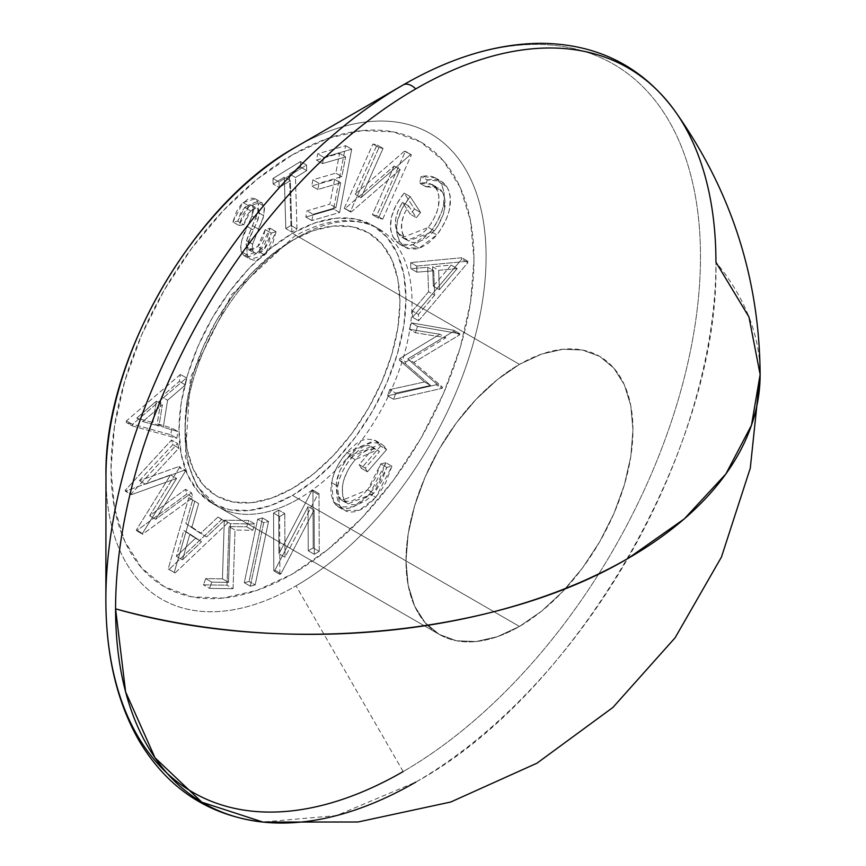 <?xml version="1.0" encoding="UTF-8"?>
<svg xmlns="http://www.w3.org/2000/svg" width="866" height="866" viewBox="0 0 866 866"><rect width="100%" height="100%" fill="white"/><g stroke="black" fill="none" stroke-linecap="round" stroke-linejoin="round"><path stroke-width="0.65" stroke-dasharray="4.33 3.25" d="M298.543 498.892A160.491 92.662 -60 0 1 208.241 499.357A160.491 92.662 -60 0 1 196.853 368.375A160.491 92.662 -60 0 1 298.543 236.808A160.491 92.662 120 0 0 193.692 378.236A160.491 92.662 120 0 0 218.297 506.848A160.491 92.662 120 0 0 298.543 498.892L519.47 626.443A160.491 92.662 -60 0 1 439.224 634.388A160.491 92.662 -60 0 1 414.619 505.787A160.491 92.662 -60 0 1 519.47 364.348L298.543 236.808L519.47 364.348A160.491 92.662 -60 0 1 599.716 356.402A160.491 92.662 -60 0 1 624.321 485.014A160.491 92.662 -60 0 1 519.47 626.443L298.543 498.892A160.491 92.662 120 0 0 403.394 357.463A160.491 92.662 120 0 0 378.788 228.851A160.491 92.662 120 0 0 298.543 236.808A160.491 92.662 -60 0 1 388.845 236.342A160.491 92.662 -60 0 1 400.233 367.325A160.491 92.662 -60 0 1 298.543 498.892M292.491 240.293A151.94 87.726 120 0 0 185.053 426.386A151.94 87.726 120 0 0 292.491 488.413L271.534 498.123L251.378 502.702L232.802 501.966L216.522 495.937L203.164 484.852L193.237 469.134L187.121 449.389L185.053 426.386L187.121 400.99L193.237 374.188L203.164 347.006L216.522 320.496L232.802 295.663L251.378 273.483L271.534 254.788L292.491 240.293L313.449 230.583L333.605 226.004L352.181 226.74L368.461 232.77L381.819 243.855L391.746 259.573L397.862 279.317L399.93 302.331L397.862 327.727L391.746 354.519L381.819 381.7L368.461 408.211L352.181 433.043L333.605 455.235L313.449 473.929L292.491 488.413A151.94 87.726 120 0 0 399.93 302.331A151.94 87.726 120 0 0 292.491 240.293M519.47 626.443L497.322 636.705L476.04 641.544L456.414 640.764L439.214 634.388L425.109 622.686L414.619 606.081L408.157 585.221L405.981 560.919L408.157 534.095L414.619 505.787L425.109 477.069L439.214 449.064L456.414 422.835L476.04 399.399L497.322 379.654L519.47 364.348L541.607 354.086L562.9 349.258L582.515 350.037L599.716 356.402L613.832 368.115L624.321 384.72L630.773 405.569L632.959 429.872L630.773 456.696L624.321 485.014L613.832 513.722L599.716 541.726L582.515 567.955L562.9 591.391L541.607 611.147L519.47 626.443L292.491 495.395A160.491 92.662 120 0 0 397.342 353.967A160.491 92.662 120 0 0 372.737 225.366A160.491 92.662 120 0 0 292.491 233.311L519.47 364.348A160.491 92.662 -60 0 1 599.716 356.402A160.491 92.662 -60 0 1 624.321 485.014A160.491 92.662 -60 0 1 519.47 626.443A160.491 92.662 -60 0 1 439.224 634.388A160.491 92.662 -60 0 1 414.619 505.787A160.491 92.662 -60 0 1 519.47 364.348L292.491 233.311L270.354 248.607L249.062 268.363L229.436 291.799L212.246 318.028L198.13 346.032L187.641 374.74L181.189 403.047L179.002 429.872L181.189 454.185L187.641 475.033L198.13 491.639L212.246 503.352L229.436 509.717L249.062 510.496L270.354 505.668L292.491 495.395L314.629 480.1L335.921 460.355L355.536 436.908L372.737 410.69L386.853 382.685L397.342 353.967L403.794 325.659L405.981 298.835L403.794 274.522L397.342 253.673L386.853 237.067L372.737 225.366L355.536 218.99L335.921 218.21L314.629 223.049L292.491 233.311A160.491 92.662 120 0 0 187.641 374.74A160.491 92.662 120 0 0 212.246 503.352A160.491 92.662 120 0 0 292.491 495.395L519.47 626.443L497.322 636.705L476.04 641.544L456.414 640.764L439.214 634.388L425.109 622.686L414.619 606.081L408.157 585.221L405.981 560.919L408.157 534.095L414.619 505.787L425.109 477.069L439.214 449.064L456.414 422.835L476.04 399.399L497.322 379.654L519.47 364.348L541.607 354.086L562.9 349.258L582.515 350.037L599.716 356.402L613.832 368.115L624.321 384.72L630.773 405.569L632.959 429.872L630.773 456.696L624.321 485.014L613.832 513.722L599.716 541.726L582.515 567.955L562.9 591.391L541.607 611.147L519.47 626.443M105.977 475.878A268.774 155.176 120 0 0 296.031 585.849A268.774 155.176 -60 0 1 105.977 475.932M292.491 154.787A256.672 148.194 120 0 0 111 469.145A256.672 148.194 120 0 0 292.491 573.931L257.083 590.341L223.038 598.07L191.657 596.826L164.15 586.639L141.58 567.912L124.812 541.369L114.485 508.017L111 469.145L114.485 426.245L124.812 380.964L141.58 335.045L164.15 290.262L191.657 248.315L223.038 210.839L257.083 179.251L292.491 154.787L327.9 138.365L361.945 130.636L393.326 131.881L420.822 142.067L443.403 160.795L460.171 187.348L470.498 220.7L473.983 259.573L470.498 302.472L460.171 347.742L443.403 393.662L420.822 438.456L393.326 480.392L361.945 517.879L327.9 549.455L292.491 573.931A256.672 148.194 120 0 0 473.983 259.573A256.672 148.194 120 0 0 292.491 154.787M402.82 85.149L402.842 85.139A420.465 242.751 -60 0 1 403.177 84.955L296.031 146.949L403.177 84.955A420.465 242.751 -60 0 1 700.486 256.607A420.465 242.751 -60 0 1 403.177 771.563A420.465 242.751 -60 0 1 105.868 601.242M403.177 771.563L296.031 585.849L403.177 771.563A420.465 242.751 120 0 0 700.486 256.607A420.465 242.751 120 0 0 403.177 84.955M760.132 374.513A450.049 259.832 0 0 0 715.933 262.214A424.513 245.089 120 0 0 674.159 109.96L674.051 109.798M139.372 480.684L172.854 444.648L171.544 440.015L125.169 490.394L125.386 491.174L170.548 474.914L136.373 529.97L136.59 530.75L186.85 494.053L185.519 489.322L149.634 515.79L179.381 467.683L179.035 466.482L139.372 480.684L179.035 466.482L179.381 467.683L149.634 515.79L185.519 489.322L186.85 494.053L136.59 530.75L136.373 529.97L170.548 474.914L125.386 491.174L125.169 490.394L171.544 440.015L172.854 444.648L178.905 448.144L177.595 443.511L171.544 440.015L177.595 443.511L131.221 493.891L125.169 490.394L131.437 494.67L125.386 491.174L131.437 494.67L176.61 478.411L170.548 474.914L176.61 478.411L142.425 533.456L136.373 529.97L142.641 534.246L136.59 530.75L142.641 534.246L192.901 497.549L186.85 494.053L192.901 497.549L191.57 492.808L185.519 489.322L191.57 492.808L155.685 519.275L149.634 515.79L155.685 519.275L185.432 471.18L179.381 467.683L185.432 471.18L185.097 469.978L179.035 466.482L185.097 469.978L145.423 484.181L139.372 480.684L145.423 484.181L178.905 448.144L172.854 444.648L139.372 480.684M224.305 520.174L222.454 578.845L205.697 578.618L203.488 584.864L227.011 585.189L228.96 526.55L246.669 526.799L248.888 520.509L224.305 520.174L248.888 520.509L246.669 526.799L228.96 526.55L227.011 585.189L203.488 584.864L205.697 578.618L222.454 578.845L228.516 582.342L211.748 582.114L205.697 578.618L211.748 582.114L209.55 588.36L203.488 584.864L209.55 588.36L233.062 588.685L227.011 585.189L233.062 588.685L235.022 530.046L228.96 526.55L235.022 530.046L252.72 530.295L246.669 526.799L252.72 530.295L254.94 524.006L248.888 520.509L254.94 524.006L230.356 523.67L224.305 520.174L230.356 523.67L228.516 582.342L222.454 578.845L224.305 520.174M278.939 553.742L278.733 510.074L273.548 513.105L273.808 570.878L274.901 570.239L308.047 506.556L308.242 550.787L313.2 547.907L312.929 490.134L311.803 490.784L278.939 553.742L311.803 490.784L312.929 490.134L313.2 547.907L308.242 550.787L308.047 506.556L274.901 570.239L273.808 570.878L273.548 513.105L278.733 510.074L284.784 513.57L279.599 516.601L273.548 513.105L279.599 516.601L279.87 574.375L273.808 570.878L279.87 574.375L280.952 573.736L274.901 570.239L280.952 573.736L314.098 510.052L308.047 506.556L314.098 510.052L314.304 554.283L308.242 550.787L314.304 554.283L319.251 551.404L313.2 547.907L319.251 551.404L318.991 493.631L312.929 490.134L318.991 493.631L317.854 494.28L311.803 490.784L317.854 494.28L284.99 557.239L278.939 553.742L284.99 557.239L284.784 513.57L278.733 510.074L278.939 553.742M424.524 381.96L389.668 389.613L387.622 395.859L436.139 384.796L436.496 383.725L407.734 358.946L453.589 331.342L453.925 330.292L411.447 322.866L409.369 329.242L439.852 334.244L399.821 358.492L399.291 360.115L424.524 381.96L399.291 360.115L399.821 358.492L439.852 334.244L409.369 329.242L411.447 322.866L453.925 330.292L453.589 331.342L407.734 358.946L436.496 383.725L436.139 384.796L387.622 395.859L389.668 389.613L395.719 393.11L393.673 399.356L387.622 395.859L393.673 399.356L442.19 388.282L436.139 384.796L442.19 388.282L442.548 387.221L436.496 383.725L442.548 387.221L413.796 362.443L407.734 358.946L413.796 362.443L459.64 334.839L453.589 331.342L459.64 334.839L459.976 333.789L453.925 330.292L459.976 333.789L417.499 326.363L411.447 322.866L417.499 326.363L415.42 332.739L409.369 329.242L415.42 332.739L445.903 337.74L439.852 334.244L445.903 337.74L405.873 361.988L399.821 358.492L405.873 361.988L405.342 363.601L399.291 360.115L405.342 363.601L430.575 385.457L424.524 381.96L430.575 385.457L395.719 393.11L389.668 389.613L424.524 381.96M430.781 231.395L435.176 225.398L441.714 212.018L443.598 205.188L444.15 192.663L441.887 185.151L437.092 179.046L432.491 176.556L427.057 175.766L421.103 176.437L419.729 183.224L424.676 182.607L429.2 183.202L434.808 186.482L437.925 191.83L438.878 196.117L438.467 206.216L436.756 212.506L431.863 222.551L426.353 229.663L421.385 234.091L411.209 238.886L407.193 239.07L403.61 238.182L399.258 234.935L395.719 227.401L395.6 219.585L397.927 210.839L401.229 204.387L402.549 202.373L410.257 214.173L414.522 209.02L404.108 193.075L396.152 204.777L391.215 217.702L390.598 229.609L392.85 236.635L397.407 242.588L401.77 245.154L407.031 245.912L412.92 244.753L417.499 242.772L422.099 239.85L430.781 231.395L412.92 244.753L399.605 244.169L393.987 238.583C387.113 225.864 390.49 210.698 404.108 193.075L414.522 209.02L410.257 214.173L402.549 202.373C394.799 214.93 393.316 225.279 398.122 233.409L402.376 237.565L428.334 227.412C439.138 212.246 441.768 199.202 436.215 188.268L432.199 184.469L419.729 183.224L421.103 176.437L435.241 177.779L440.697 183.094L446.748 186.58L441.292 181.275L427.155 179.933L421.103 176.437L427.155 179.933L425.78 186.72L419.729 183.224L425.78 186.72L438.25 187.965L442.277 191.754L436.215 188.268L442.277 191.754C447.819 202.698 445.189 215.742 434.396 230.897L428.334 227.412L434.396 230.897L408.427 241.062L404.173 236.905L398.122 233.409L404.173 236.905C399.378 228.776 400.85 218.427 408.611 205.859L402.549 202.373L408.611 205.859L416.308 217.669L410.257 214.173L416.308 217.669L420.573 212.516L414.522 209.02L420.573 212.516L410.159 196.56L404.108 193.075L410.159 196.56C396.541 214.194 393.175 229.36 400.038 242.079L393.987 238.583L400.038 242.079L405.656 247.654L418.971 248.25L412.92 244.753L418.971 248.25L436.832 234.892L430.781 231.395L436.832 234.892C450.493 216.099 453.795 200.003 446.748 186.58L440.697 183.094C447.744 196.506 444.442 212.614 430.781 231.395M305.828 217.063L333.572 208.977L345.631 145.694L317.692 153.834L316.491 160.08L339.569 153.358L335.802 173.135L312.929 179.803L311.749 186.006L334.622 179.338L329.892 204.16L307.019 210.817L305.828 217.063L307.019 210.817L329.892 204.16L334.622 179.338L311.749 186.006L312.929 179.803L335.802 173.135L339.569 153.358L316.491 160.08L317.692 153.834L345.631 145.694L333.572 208.977L339.624 212.473L351.693 149.19L345.631 145.694L351.693 149.19L323.743 157.331L317.692 153.834L323.743 157.331L322.553 163.577L316.491 160.08L322.553 163.577L345.621 156.854L339.569 153.358L345.621 156.854L341.853 176.632L335.802 173.135L341.853 176.632L318.98 183.3L312.929 179.803L318.98 183.3L317.8 189.492L311.749 186.006L317.8 189.492L340.674 182.834L334.622 179.338L340.674 182.834L335.943 207.656L329.892 204.16L335.943 207.656L313.07 214.313L307.019 210.817L313.07 214.313L311.879 220.559L305.828 217.063L311.879 220.559L339.624 212.473L333.572 208.977L305.828 217.063M241.159 251.595L243.779 255.524L248.12 256.747L253.327 255.405L256.033 253.727L260.958 249.202L264.909 243.682L269.456 231.254L270.019 228.191L265.202 229.587L262.907 238.486L259.313 244.851L256 247.99L250.869 250.133L246.94 248.141L246.041 244.028L247.059 238.854L256.423 216.294L258.371 209.669L258.544 204.831L257.548 201.388L255.903 199.256L252.233 198.022L247.698 199.277L241.159 204.538L236.483 211.596L232.889 221.988L237.706 221.252L241.019 212.04L245.922 206.281L249.754 204.668L251.844 205.253L253.089 207.169L253.305 211.304L251.984 216.067L242.004 239.601L240.651 246.897L241.159 251.595C240.25 244.028 242.285 235.66 247.275 226.491L251.984 216.067L253.089 207.169L251.541 205.058L244.645 207.364L237.706 221.252L232.889 221.988L243.043 202.612L255.199 198.769L258.1 202.763L257.808 212.278L246.529 240.748L246.377 246.864L248.412 249.603L257.711 246.561L265.202 229.587L270.019 228.191L258.685 251.53L264.736 255.026L276.07 231.687L270.019 228.191L276.07 231.687L271.264 233.084L265.202 229.587L271.264 233.084L263.762 250.058L257.711 246.561L263.762 250.058L254.463 253.099L252.428 250.361L246.377 246.864L252.428 250.361L252.591 244.234L246.529 240.748L252.591 244.234L258.425 229.111L252.374 225.615L258.425 229.111L263.859 215.775L257.808 212.278L263.859 215.775L264.152 206.26L258.1 202.763L264.152 206.26L261.251 202.265L249.094 206.108L243.043 202.612L249.094 206.108L238.951 225.474L232.889 221.988L238.951 225.474L243.757 224.738L237.706 221.252L243.757 224.738L250.696 210.849L244.645 207.364L250.696 210.849L257.592 208.544L259.14 210.665L253.089 207.169L259.14 210.665L258.036 219.553L251.984 216.067L258.036 219.553L253.327 229.988L247.275 226.491L253.327 229.988C248.336 239.157 246.301 247.524 247.211 255.091L241.159 251.595L247.211 255.091L250.317 259.335L264.736 255.026L258.685 251.53L244.266 255.838L241.159 251.595M290.933 225.431L289.417 174.001L300.643 167.095L300.491 161.552L272.963 178.493L273.126 184.036L284.308 177.151L285.812 228.581L290.933 225.431L285.812 228.581L284.308 177.151L273.126 184.036L272.963 178.493L300.491 161.552L300.643 167.095L289.417 174.001L295.479 177.498L306.705 170.591L300.643 167.095L306.705 170.591L306.542 165.049L300.491 161.552L306.542 165.049L279.014 181.99L272.963 178.493L279.014 181.99L279.177 187.532L273.126 184.036L279.177 187.532L290.359 180.648L284.308 177.151L290.359 180.648L291.864 232.077L285.812 228.581L291.864 232.077L296.984 228.927L290.933 225.431L296.984 228.927L295.479 177.498L289.417 174.001L290.933 225.431M394.117 166.055L372.391 214.681L376.656 215.645L405.385 151.334L404.487 151.128L355.006 194.157L377.002 144.925L372.932 144.016L344.203 208.338L345.123 208.544L394.117 166.055L345.123 208.544L344.203 208.338L372.932 144.016L377.002 144.925L355.006 194.157L404.487 151.128L405.385 151.334L376.656 215.645L372.391 214.681L378.442 218.178L382.707 219.141L376.656 215.645L382.707 219.141L411.437 154.819L405.385 151.334L411.437 154.819L404.487 151.128L410.538 154.624L361.057 197.654L355.006 194.157L361.057 197.654L383.053 148.422L377.002 144.925L383.053 148.422L378.983 147.512L372.932 144.016L378.983 147.512L350.254 211.824L344.203 208.338L351.185 212.04L345.123 208.544L351.185 212.04L400.168 169.552L394.117 166.055L400.168 169.552L378.442 218.178L372.391 214.681L394.117 166.055M412.595 317.259L461.816 259.14L461.762 257.754L410.657 262.582L410.874 268.676L427.707 267.291L428.573 291.755L412.378 310.926L412.595 317.259L412.378 310.926L428.573 291.755L427.707 267.291L410.874 268.676L410.657 262.582L461.762 257.754L461.816 259.14L467.867 262.636L467.813 261.24L461.762 257.754L467.813 261.24L416.708 266.079L410.657 262.582L416.708 266.079L416.925 272.173L410.874 268.676L416.925 272.173L433.758 270.777L427.707 267.291L433.758 270.777L434.624 295.252L428.573 291.755L434.624 295.252L418.43 314.423L412.378 310.926L418.43 314.423L418.646 320.756L412.595 317.259L418.646 320.756L467.867 262.636L461.816 259.14L412.595 317.259M333.518 501.934L336.333 505.463L340.002 507.725L344.354 508.645L349.225 508.19L354.41 506.329L359.682 503.2L367.336 496.489L375.119 486.811L379.709 479.082L385.846 462.736L380.737 463.905L375.736 477.458L369.944 486.984L363.698 493.923L359.52 497.257L351.066 501.317L343.553 501.122L340.533 499.401L338.238 496.597L336.69 492.754L336.333 482.903L339.775 470.909L345.88 460.182L355.547 449.898L362.324 446.109L368.602 445.416L371.233 446.38L373.408 448.144L359.184 464.62L361.349 468.333L380.564 446.087L377.987 442.613L374.751 440.09L366.264 438.986L361.371 440.599L356.37 443.587L349.139 450.049L341.605 459.326L337.08 466.763L333.648 474.644L331.061 485.393L330.866 493.404L333.518 501.934L331.516 482.546C333.843 471.515 338.963 461.524 346.865 452.572L375.032 440.253L380.564 446.087L361.349 468.333L359.184 464.62L373.408 448.144L371.233 446.38L349.117 456.101C337.285 470.974 333.659 484.473 338.238 496.597L341.951 500.407L367.671 489.831L380.737 463.905L385.846 462.736L369.739 493.826L375.79 497.322L391.897 466.233L385.846 462.736L391.897 466.233L386.788 467.402L380.737 463.905L386.788 467.402L373.722 493.328L367.671 489.831L373.722 493.328L348.002 503.904L344.289 500.093L338.238 496.597L344.289 500.093C339.71 487.969 343.337 474.471 355.168 459.597L349.117 456.101L355.168 459.597L377.284 449.876L379.46 451.641L373.408 448.144L379.46 451.641L365.246 468.105L359.184 464.62L365.246 468.105L367.4 471.829L361.349 468.333L367.4 471.829L386.626 449.584L380.564 446.087L386.626 449.584L381.083 443.738L352.917 456.068L346.865 452.572L352.917 456.068C345.014 465.02 339.894 475.012 337.567 486.032L331.516 482.546L337.567 486.032L339.569 505.43L333.518 501.934L339.569 505.43L344.419 510.42L359.358 510.323L375.79 497.322L369.739 493.826L353.306 506.827L338.368 506.935L333.518 501.934M262.495 517.944L257.678 519.189L244.277 582.71L249.094 581.465L262.495 517.944L249.094 581.465L244.277 582.71L257.678 519.189L263.729 522.685L250.328 586.195L244.277 582.71L250.328 586.195L255.156 584.961L249.094 581.465L255.156 584.961L268.547 521.44L262.495 517.944L268.547 521.44L263.729 522.685L257.678 519.189L262.495 517.944M188.777 497.647L168.199 568.93L169.032 569.482L221.631 519.503L217.972 517.056L200.544 533.424L185.854 523.649L192.588 500.18L188.777 497.647L192.588 500.18L185.854 523.649L200.544 533.424L217.972 517.056L221.631 519.503L169.032 569.482L168.199 568.93L175.094 572.978L169.032 569.482L175.094 572.978L227.682 522.988L217.972 517.056L224.023 520.553L206.595 536.92L200.544 533.424L185.854 523.649L191.906 527.134L198.639 503.676L188.777 497.647L194.828 501.143L174.25 572.426L168.199 568.93L188.777 497.647M180.42 374.426L126.447 420.887L126.209 422.413L170.775 434.764L171.847 428.042L157.222 423.755L161.552 396.747L179.294 381.419L180.42 374.426L179.294 381.419L161.552 396.747L157.222 423.755L171.847 428.042L170.775 434.764L126.209 422.413L126.447 420.887L132.498 424.383L132.26 425.91L126.209 422.413L132.26 425.91L176.826 438.261L170.775 434.764L176.826 438.261L177.898 431.539L171.847 428.042L177.898 431.539L163.273 427.252L157.222 423.755L163.273 427.252L167.603 400.244L161.552 396.747L167.603 400.244L185.356 384.915L179.294 381.419L185.356 384.915L186.471 377.922L180.42 374.426L186.471 377.922L132.498 424.383L126.447 420.887L180.42 374.426M415.756 782.139C576.161 694.305 720.068 445.048 715.933 262.214A424.513 245.089 -60 0 1 415.756 782.139L336.582 815.577L262.647 822.05M296.031 585.849A268.774 155.176 120 0 0 486.086 256.672A268.774 155.176 120 0 0 296.031 146.949A268.774 155.176 -60 0 1 486.086 256.672A268.774 155.176 -60 0 1 296.031 585.849M276.07 231.687L272.541 244.125L265.894 253.9L259.378 258.891L254.171 260.244L249.83 259.021L247.211 255.091L246.853 248.629L250.447 236.515L258.036 219.553L259.475 213.014L257.895 208.749L255.806 208.165L253.283 208.923L249.365 212.235L247.07 215.537L243.757 224.738L238.951 225.474L242.534 215.093L247.211 208.035L253.749 202.774L258.284 201.518L261.954 202.752L264.595 208.327L263.264 217.68L252.591 244.234L252.147 249.029L253.684 252.504L256.921 253.63L260.309 252.569L263.762 250.058L268.958 241.971L271.264 233.084L276.07 231.687M306.705 170.591L295.479 177.498L296.984 228.927L291.864 232.077L290.359 180.648L279.177 187.532L279.014 181.99L306.542 165.049L306.705 170.591M351.693 149.19L339.624 212.473L311.879 220.559L313.07 214.313L335.943 207.656L340.674 182.834L317.8 189.492L318.98 183.3L341.853 176.632L345.621 156.854L322.553 163.577L323.743 157.331L351.693 149.19M382.707 219.141L411.437 154.819L410.538 154.624L361.057 197.654L383.053 148.422L378.983 147.512L350.254 211.824L351.185 212.04L400.168 169.552L378.442 218.178L382.707 219.141M427.155 179.933L433.108 179.262L438.542 180.052L443.143 182.542L446.748 186.58L448.924 190.931L450.212 196.16L449.649 208.684L447.765 215.515L444.918 222.346L439.105 231.98L434.775 237.273L428.15 243.335L421.244 247.384L415.972 249.051L407.821 248.65L403.459 246.085L400.038 242.079L396.65 233.106L397.278 221.187L402.203 208.262L410.159 196.56L420.573 212.516L416.308 217.669L408.611 205.859L403.978 214.324L401.651 223.082L401.77 230.886L404.173 236.905L406.609 239.752L409.661 241.668L413.244 242.567L417.26 242.383L425.975 238.615L430.315 235.216L437.915 226.037L443.771 212.993L444.929 199.613L443.219 193.443L440.859 189.968L435.252 186.699L430.727 186.103L425.78 186.72L427.155 179.933M467.813 261.24L416.708 266.079L416.925 272.173L433.758 270.777L434.624 295.252L418.43 314.423L418.646 320.756L467.867 262.636L467.813 261.24M457.194 268.59L439.376 289.688L438.672 270.279L457.194 268.59L451.143 265.093L432.621 266.782L438.672 270.279L457.194 268.59L439.376 289.688L438.672 270.279L432.621 266.782L433.325 286.191L439.376 289.688L433.325 286.191L451.143 265.093L457.194 268.59M433.325 286.191L432.621 266.782L451.143 265.093L433.325 286.191M393.673 399.356L395.719 393.11L430.575 385.457L405.342 363.601L405.873 361.988L445.903 337.74L415.42 332.739L417.499 326.363L459.976 333.789L459.64 334.839L413.796 362.443L442.548 387.221L442.19 388.282L393.673 399.356M391.897 466.233L385.76 482.579L381.181 490.308L373.387 499.985L365.733 506.697L360.462 509.825L355.276 511.687L350.405 512.142L346.054 511.221L340.858 507.335L338.617 503.568L336.917 496.9L337.112 488.889L339.71 478.14L343.131 470.26L347.656 462.823L355.19 453.546L362.421 447.083L367.422 444.096L372.315 442.483L380.802 443.587L384.039 446.109L386.626 449.584L367.4 471.829L365.246 468.105L379.46 451.641L377.284 449.876L374.653 448.913L368.375 449.606L361.598 453.394L356.716 457.887L350.925 465.118L347.331 471.223L343.521 480.857L342.384 486.4L342.741 496.25L345.339 501.62L348.013 503.904L349.604 504.618L357.117 504.813L365.571 500.743L369.75 497.409L375.996 490.481L381.787 480.955L386.788 467.402L391.897 466.233M279.599 516.601L284.784 513.57L284.99 557.239L317.854 494.28L318.991 493.631L319.251 551.404L314.304 554.283L314.098 510.052L280.952 573.736L279.87 574.375L279.599 516.601M250.328 586.195L255.156 584.961L268.547 521.44L263.729 522.685L250.328 586.195M211.748 582.114L209.55 588.36L233.062 588.685L235.022 530.046L252.72 530.295L254.94 524.006L230.356 523.67L228.516 582.342L211.748 582.114M175.094 572.978L227.682 522.988L224.023 520.553L206.595 536.92L191.906 527.134L198.639 503.676L194.828 501.143L174.25 572.426L175.094 572.978M182.455 559.847L189.892 534.008L201.54 541.759L182.455 559.847L176.404 556.351L195.489 538.262L201.54 541.759L182.455 559.847L189.892 534.008L201.54 541.759L183.841 530.512L189.892 534.008L183.841 530.512L176.404 556.351L182.455 559.847M183.841 530.512L195.489 538.262L176.404 556.351L183.841 530.512M177.595 443.511L178.905 448.144L145.423 484.181L185.097 469.978L185.432 471.18L155.685 519.275L191.57 492.808L192.901 497.549L142.641 534.246L142.425 533.456L176.61 478.411L131.437 494.67L131.221 493.891L177.595 443.511M132.26 425.91L176.826 438.261L177.898 431.539L163.273 427.252L167.603 400.244L185.356 384.915L186.471 377.922L132.498 424.383L132.26 425.91M142.825 421.569L162.386 404.693L158.965 426.104L142.825 421.569L136.774 418.072L152.903 422.608L158.965 426.104L142.825 421.569L162.386 404.693L158.965 426.104L152.903 422.608L156.335 401.196L162.386 404.693L156.335 401.196L136.774 418.072L142.825 421.569M156.335 401.196L152.903 422.608L136.774 418.072L156.335 401.196M212.246 503.352L439.224 634.388L218.297 506.848L197.448 486.984L185.27 456.977L190.433 377.479L231.579 294.602L294.267 236.386C326.471 218.308 354.649 215.807 378.788 228.851L372.737 225.366M248.412 249.603L254.463 253.099M255.199 198.769L261.251 202.265M251.541 205.058L257.592 208.544M244.266 255.838L250.317 259.335M435.241 177.779L441.292 181.275M432.199 184.469L438.25 187.965M402.376 237.565L408.427 241.062M399.605 244.169L405.656 247.654M341.951 500.407L348.002 503.904M371.233 446.38L377.284 449.876M375.032 440.253L381.083 443.738M338.368 506.935L344.419 510.42"/><path stroke-width="1.3" d="M105.977 475.932A268.774 155.176 -60 0 1 296.031 146.949A268.774 155.176 120 0 0 295.815 147.068A268.774 155.176 120 0 0 105.977 475.878C103.606 359.022 194.006 203.055 295.815 147.068L402.842 85.139A420.465 242.751 -60 0 0 105.868 599.532L105.977 475.878M105.868 601.242A420.465 242.751 -60 0 1 105.868 599.532C105.868 655.508 117.094 702.846 139.545 741.534C168.177 789.002 209.334 815.848 263.015 822.094L358.026 821.996L450.764 802.013L537.017 763.163L612.879 707.479L675.112 637.766L721.465 557.022L750.292 468.116L760.132 374.513L751.493 425.206L725.881 473.951L684.292 518.875L628.326 558.245A450.049 259.832 0 0 0 760.132 374.513L748.949 316.934L715.933 262.214A424.513 245.089 -60 0 0 688.665 133.613A424.513 245.089 -60 0 0 415.756 88.906A17.114 9.883 -120 0 0 403.177 84.955A420.465 242.751 120 0 0 105.868 599.608A420.465 242.751 120 0 0 403.177 771.563M415.756 782.139A424.513 245.089 -60 0 1 228.278 814.462A424.513 245.089 -60 0 1 115.579 608.83A424.513 245.089 -60 0 1 415.756 88.906A424.513 245.089 120 0 0 115.579 608.83A450.049 259.832 0 0 0 628.326 558.245C498.394 635.395 282.511 656.699 115.579 608.83L125.613 691.891L155.036 757.815L201.875 802.208L263.015 822.094M403.177 84.944C451.034 57.373 497.116 43.495 541.434 43.3C597.367 44.014 641.619 66.238 674.159 109.96A424.513 245.089 120 0 0 415.756 88.906A17.114 9.883 60 0 0 403.177 84.955M674.159 109.96C730.817 189.362 759.471 277.542 760.132 374.513"/></g></svg>
